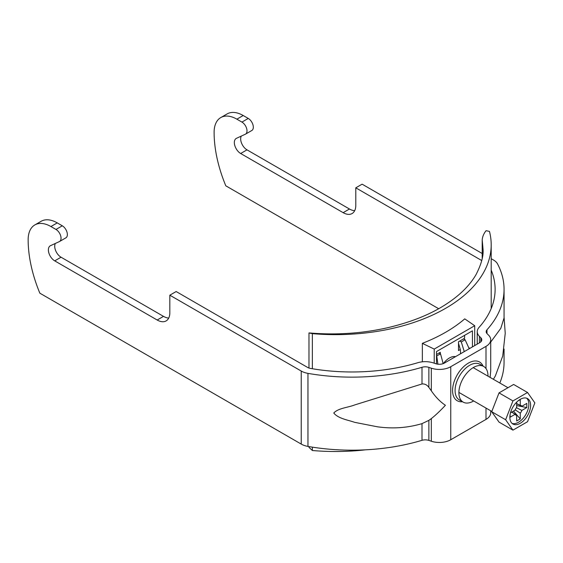 <?xml version="1.0" encoding="UTF-8"?>
<svg xmlns="http://www.w3.org/2000/svg" width="563" height="563" viewBox="0 0 563 563"><rect width="100%" height="100%" fill="white"/><g stroke="black" fill="none" stroke-linecap="round" stroke-linejoin="round"><path stroke-width="0.84" d="M487.98 376.161A20.571 11.879 120 0 0 483.723 366.478A20.571 11.879 120 0 0 473.434 367.491A20.571 11.879 120 0 0 459.999 385.62A20.571 11.879 120 0 0 463.152 402.109A20.571 11.879 120 0 0 473.434 401.088A20.571 11.879 120 0 0 473.673 400.955M491.196 270.134A143.122 82.627 0 0 1 495.116 289.347A143.122 82.627 0 0 1 479.05 327.385A16.102 9.297 180 0 0 477.241 331.663A16.102 9.297 180 0 0 479.402 336.308L480.809 337.723A7.157 4.131 0 0 1 481.773 339.792A7.157 4.131 0 0 1 479.676 342.712L444.432 363.058A7.157 4.131 180 0 1 435.79 363.719L433.341 362.903A16.102 9.297 0 0 0 417.88 362.699A143.122 82.627 180 0 1 310.551 368.434A7.157 4.131 180 0 1 307.56 367.4L176.156 291.535L169.829 295.188L169.829 312.718A17.889 10.331 -120 0 1 166.127 320.91A17.889 10.331 -120 0 1 157.183 320.023L54.717 260.859A8.945 5.166 -120 0 1 48.868 252.977A8.945 5.166 -120 0 1 50.241 245.813A8.945 5.166 -120 0 1 50.487 245.686L59.361 241.597A7.157 4.131 60 0 0 59.558 241.499A7.157 4.131 60 0 0 61.043 238.219A7.157 4.131 60 0 0 55.983 229.458L50.923 226.537A32.204 18.593 60 0 0 34.822 224.94A32.204 18.593 60 0 0 28.15 239.683A107.343 61.972 60 0 0 39.846 293.175L301.233 444.087A16.102 9.297 180 0 0 307.961 446.417A152.066 87.793 180 0 0 421.997 440.322A7.157 4.131 0 0 1 428.872 440.407L431.321 441.223A16.102 9.297 180 0 0 450.752 439.745L486.003 419.4A16.102 9.297 0 0 0 490.718 412.827L490.718 410.793M491.196 258.699L493.519 260.043A16.102 9.297 0 0 1 497.544 263.92A152.066 87.793 0 0 1 504.061 289.347A152.066 87.793 0 0 1 486.988 329.763A7.157 4.131 180 0 0 486.186 331.663A7.157 4.131 180 0 0 487.143 333.732L488.557 335.14A16.102 9.297 0 0 1 490.718 339.792A16.102 9.297 0 0 1 486.003 346.365L450.752 366.71A16.102 9.297 180 0 1 431.321 368.188L428.872 367.372A7.157 4.131 0 0 0 421.997 367.287A152.066 87.793 180 0 1 307.961 373.375A16.102 9.297 180 0 1 301.233 371.052L169.829 295.188M431.321 390.813C435.607 397.077 440.301 401.898 445.41 405.276C440.301 410.765 435.607 415.212 431.321 418.598L428.872 420.357L421.997 423.629C407.64 427.887 392.784 428.95 377.428 426.796L354.676 422.341C347.688 419.871 338.433 418.696 333.76 413.024C338.363 408.084 347.744 407.64 354.704 404.938L421.997 383.973C424.784 383.72 427.078 384.867 428.872 387.428L431.321 390.813L431.321 368.188M34.822 224.94L41.141 221.287A32.204 18.593 60 0 1 57.243 222.885L50.923 226.537M59.558 241.499L65.885 237.846A7.157 4.131 60 0 0 67.363 234.567A7.157 4.131 60 0 0 62.303 225.805L57.243 222.885M55.343 243.448A8.945 5.166 -120 0 0 61.043 257.214L163.509 316.371A17.889 10.331 -120 0 0 168.71 318.081M490.718 339.792L490.718 370.792L490.106 377.393M499.81 382.995A152.066 87.793 0 0 0 504.061 362.382L504.061 349.011M504.061 289.347L504.061 317.933L500.803 328.328L490.718 342.065M438.654 308.707L225.805 185.818A107.343 61.972 60 0 1 214.109 132.319A32.204 18.593 60 0 1 220.78 117.576A32.204 18.593 60 0 1 236.875 119.173L243.202 115.521L248.262 118.441A7.157 4.131 60 0 1 253.322 127.21A7.157 4.131 60 0 1 251.844 130.482L245.517 134.135A7.157 4.131 60 0 1 245.32 134.233L236.446 138.322A8.945 5.166 -120 0 0 236.2 138.449A8.945 5.166 -120 0 0 234.827 145.62A8.945 5.166 -120 0 0 240.675 153.502L343.141 212.659A17.889 10.331 -120 0 0 352.086 213.546A17.889 10.331 -120 0 0 355.788 205.354L355.788 187.824L481.759 260.556M236.875 119.173L241.935 122.094A7.157 4.131 60 0 1 246.995 130.862A7.157 4.131 60 0 1 245.517 134.135M482.21 253.512L362.115 184.171L355.788 187.824M220.78 117.576L227.1 113.93A32.204 18.593 60 0 1 243.202 115.521M241.295 136.091A8.945 5.166 -120 0 0 246.995 149.849L349.468 209.007A17.889 10.331 -120 0 0 354.669 210.717M509.867 417.303A14.673 8.473 120 0 0 512.907 424.016A14.673 8.473 120 0 0 524.209 420.089A14.673 8.473 120 0 0 530.613 405.325A14.673 8.473 120 0 0 527.58 398.611A14.673 8.473 120 0 0 516.271 402.538A14.673 8.473 120 0 0 509.867 417.303M512.077 423.418A14.673 8.473 120 0 0 523.013 418.436A14.673 8.473 120 0 0 528.847 404.304A14.673 8.473 120 0 0 526.637 398.189M515.215 409.801L520.268 413.186L520.268 418.893L513.498 411.089M516.672 403.58L520.268 405.325L520.268 399.617L517.967 400.94M511.858 412.039L516.672 415.262L516.672 420.969L520.268 418.893M510.5 412.82L515.068 410.181A5.447 3.146 120 0 1 516.672 407.394L516.672 402.13M511.76 412.095L515.068 414.333L510.12 417.19L510.12 414.53M516.419 407.718L521.88 410.399L526.82 407.549L516.672 405.585M516.672 403.692L521.88 406.254L526.82 403.397L526.82 407.549M520.268 413.186A5.447 3.146 120 0 0 521.88 410.399M515.068 414.333A5.447 3.146 120 0 0 515.617 414.924A5.447 3.146 120 0 0 516.672 415.262M521.88 406.254A5.447 3.146 120 0 0 521.057 405.508A5.447 3.146 120 0 0 520.268 405.325M527.545 421.708L534.85 402.883L527.545 392.488L512.942 400.926L505.637 419.745L512.942 430.139L527.545 421.708M527.545 392.488L513.632 384.459L499.022 392.89L491.717 411.715L499.022 422.102L512.942 430.139M505.637 419.745L491.717 411.715M512.942 400.926L499.022 392.89M455.502 356.668A15.208 8.783 120 0 0 449.401 357.998A15.208 8.783 120 0 0 443.426 363.543M460.309 349.51L458.507 350.552L458.507 341.783L464.581 338.279L464.581 335.358M440.294 353.761L440.294 352.304L436.501 354.493M459.225 345.752L458.507 346.168M464.271 351.608L461.294 341.931L459.774 341.051M458.507 343.261L460.45 350.01L460.555 353.754M436.501 363.923L436.501 351.572L472.427 330.826L472.427 346.899M474.7 345.583L474.7 325.717L434.221 349.088L434.221 363.191M463.567 338.863L465.087 339.742L461.294 341.931M469.894 348.356L468.726 347.681M482.21 258.516L482.21 239.986C482.421 236.741 483.716 233.638 486.087 230.682L489.458 231.4A155.641 89.862 180 0 1 491.196 244.792A155.641 89.862 180 0 1 312.352 333.648L308.981 332.93L308.981 368.04M365.549 449.83A155.641 89.862 180 0 1 312.352 450.506L312.352 447.142M312.352 368.744L312.352 333.648M474.7 325.717L464.742 318.862A155.641 89.862 180 0 1 422.349 343.339L422.349 361.812M308.981 446.593L308.981 447.339L312.352 450.506M308.981 332.93L309.2 332.944C336.118 335.182 362.164 333.465 387.344 327.793C410.202 322.409 429.203 314.928 444.341 305.343C458.922 296.18 469.493 285.92 476.059 274.575C481.203 264.511 483.547 256.193 483.082 249.613L482.21 239.986M434.221 349.088L422.349 343.339M465.087 339.742L469.218 348.75M439.027 353.029L440.548 353.909L443.172 363.642M436.501 355.957L440.548 353.909M436.754 356.097L437.908 364.184M483.723 366.478L479.929 364.282A20.571 11.879 120 0 0 469.641 365.303A20.571 11.879 120 0 0 456.199 383.431A20.571 11.879 120 0 0 459.359 399.92L463.152 402.109M483.047 366.084A22.365 12.914 120 0 0 468.374 363.114A22.365 12.914 120 0 0 452.856 386.858A22.365 12.914 120 0 0 462.469 401.715M486.003 346.365L486.003 368.568M486.003 408.069L486.003 419.4M450.752 366.71L450.752 439.745M431.321 418.598L431.321 441.223M421.997 423.629L421.997 440.322M421.997 367.287L421.997 383.973M307.961 373.375L307.961 446.417M428.872 420.357L428.872 440.407M428.872 367.372L428.872 387.428M62.303 225.805L55.983 229.458M301.233 371.052L301.233 444.087M163.509 316.371L157.183 320.023M61.043 257.214L54.717 260.859M486.988 329.763L486.988 333.563M480.809 337.723L480.809 341.854M479.402 336.308L479.402 342.874M241.935 122.094L248.262 118.441M343.141 212.659L349.468 209.007M240.675 153.502L246.995 149.849M493.385 379.279L495.341 375.978L502.71 356.097L505.229 333.289L504.061 317.089M477.241 331.663L477.241 344.12M473.201 367.632L507.988 387.717M458.894 392.418L491.83 411.433M491.196 308.559L491.196 244.792"/></g></svg>
